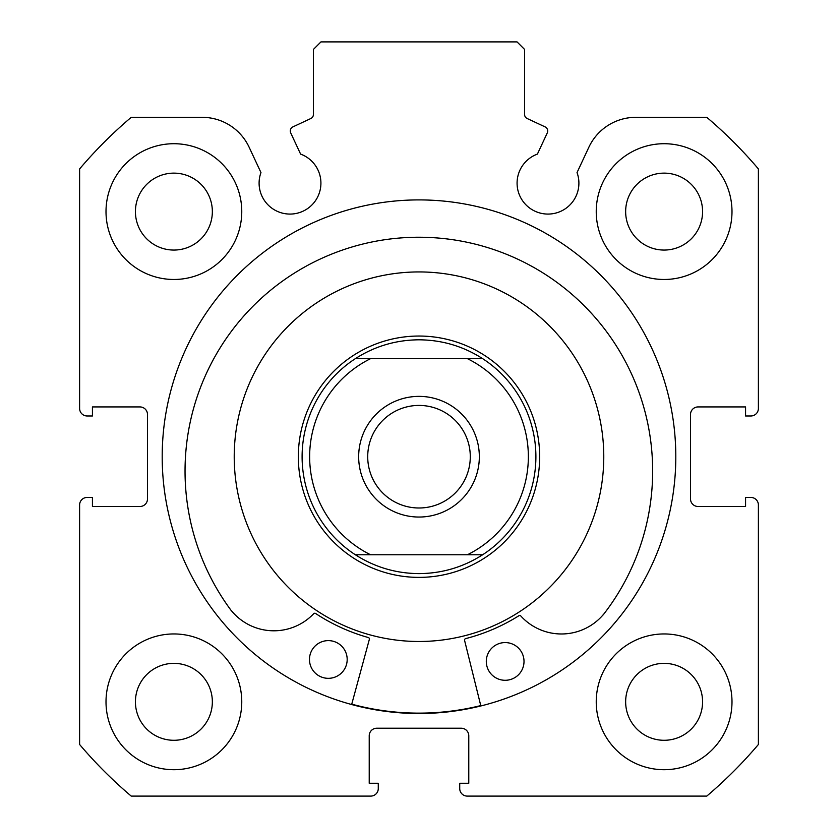 <?xml version="1.0" encoding="UTF-8"?>
<svg xmlns="http://www.w3.org/2000/svg" width="838" height="838" viewBox="0 0 838 838"><rect width="100%" height="100%" fill="white"/><g stroke="black" fill="none" stroke-linecap="round" stroke-linejoin="round"><path stroke-width="1.26" d="M419 517.046A60.336 60.336 0 0 1 358.664 456.71A60.336 60.336 0 0 1 419 396.374A60.336 60.336 0 0 1 479.336 456.71A60.336 60.336 0 0 1 419 517.046M419 405.424A51.286 51.286 0 0 0 367.714 456.71A51.286 51.286 0 0 0 419 507.996A51.286 51.286 0 0 0 470.286 456.71A51.286 51.286 0 0 0 419 405.424M419 577.382A120.672 120.672 0 0 0 539.672 456.71A120.672 120.672 0 0 0 419 336.038A120.672 120.672 0 0 0 298.328 456.71A120.672 120.672 0 0 0 419 577.382M355.343 554.756A116.901 116.901 0 0 1 355.343 358.664L370.564 358.664A109.359 109.359 0 0 0 370.564 554.756L355.343 554.756A116.901 116.901 0 0 1 355.343 358.664C374.743 346.241 395.965 339.956 419 339.809C442.035 339.956 463.257 346.241 482.657 358.664A116.901 116.901 0 0 1 482.657 554.756L467.436 554.756L482.657 554.756C463.257 567.179 442.035 573.464 419 573.611C395.965 573.464 374.743 567.179 355.343 554.756L467.436 554.756A109.359 109.359 0 0 0 467.436 358.664L482.657 358.664A116.901 116.901 0 0 1 482.657 554.756M355.343 358.664L482.657 358.664M480.855 705.952L464.587 640.431A1.508 1.508 0 0 1 465.677 638.608A187.796 187.796 0 0 0 518.9 615.731A1.508 1.508 0 0 1 520.817 615.993A54.899 54.899 0 0 0 603.088 614.862L603.15 614.914A233.812 233.812 0 0 0 421.43 237.248A233.812 233.812 0 0 0 231.393 610.787L231.445 610.734A54.899 54.899 0 0 0 313.684 613.699A1.508 1.508 0 0 1 315.601 613.479A187.796 187.796 0 0 0 368.301 637.529A1.508 1.508 0 0 1 369.349 639.384L351.646 704.528M524.012 661.643A18.855 18.855 0 0 1 504.947 680.288A18.855 18.855 0 0 1 486.302 661.224A18.855 18.855 0 0 1 505.366 642.578A18.855 18.855 0 0 1 524.012 661.643M347.183 659.684A18.855 18.855 0 0 1 328.119 678.33A18.855 18.855 0 0 1 309.473 659.265A18.855 18.855 0 0 1 328.538 640.62A18.855 18.855 0 0 1 347.183 659.684M547.287 132.896A4.525 4.525 0 0 0 545.098 126.884L527.196 118.535A4.525 4.525 0 0 1 524.588 114.439L524.588 49.442L517.046 41.9L320.954 41.9L313.412 49.442L313.412 114.439A4.525 4.525 0 0 1 310.804 118.535L292.902 126.884A4.525 4.525 0 0 0 290.713 132.896L300.601 154.108A30.922 30.922 0 0 1 290.021 214.078A30.922 30.922 0 0 1 260.964 172.586L249.158 147.279A51.893 51.893 0 0 0 202.126 117.32L131.22 117.32A444.978 444.978 0 0 0 79.61 168.93L79.61 408.441A7.542 7.542 0 0 0 87.152 415.983L92.431 415.983L92.431 406.933L139.946 406.933A7.542 7.542 0 0 1 147.488 414.475L147.488 498.945A7.542 7.542 0 0 1 139.946 506.487L92.431 506.487L92.431 497.437L87.152 497.437A7.542 7.542 0 0 0 79.61 504.979L79.61 744.49A444.978 444.978 0 0 0 131.22 796.1L370.731 796.1A7.542 7.542 0 0 0 378.273 788.558L378.273 783.279L369.223 783.279L369.223 735.764A7.542 7.542 0 0 1 376.765 728.222L461.235 728.222A7.542 7.542 0 0 1 468.777 735.764L468.777 783.279L459.727 783.279L459.727 788.558A7.542 7.542 0 0 0 467.269 796.1L706.78 796.1A444.978 444.978 0 0 0 758.39 744.49L758.39 504.979A7.542 7.542 0 0 0 750.848 497.437L745.569 497.437L745.569 506.487L698.054 506.487A7.542 7.542 0 0 1 690.512 498.945L690.512 414.475A7.542 7.542 0 0 1 698.054 406.933L745.569 406.933L745.569 415.983L750.848 415.983A7.542 7.542 0 0 0 758.39 408.441L758.39 168.93A444.978 444.978 0 0 0 706.78 117.32L635.874 117.32A51.893 51.893 0 0 0 588.842 147.279L577.036 172.586A30.922 30.922 0 0 1 547.979 214.078A30.922 30.922 0 0 1 537.399 154.108L547.287 132.896M675.805 456.71A256.805 256.805 0 0 0 419 199.905A256.805 256.805 0 0 0 162.195 456.71A256.805 256.805 0 0 0 419 713.515A256.805 256.805 0 0 0 675.805 456.71M596.237 701.825A67.878 67.878 0 0 0 664.115 769.703A67.878 67.878 0 0 0 731.993 701.825A67.878 67.878 0 0 0 664.115 633.947A67.878 67.878 0 0 0 596.237 701.825M106.007 701.825A67.878 67.878 0 0 0 173.885 769.703A67.878 67.878 0 0 0 241.763 701.825A67.878 67.878 0 0 0 173.885 633.947A67.878 67.878 0 0 0 106.007 701.825M596.237 211.595A67.878 67.878 0 0 0 664.115 279.473A67.878 67.878 0 0 0 731.993 211.595A67.878 67.878 0 0 0 664.115 143.717A67.878 67.878 0 0 0 596.237 211.595M106.007 211.595A67.878 67.878 0 0 0 173.885 279.473A67.878 67.878 0 0 0 241.763 211.595A67.878 67.878 0 0 0 173.885 143.717A67.878 67.878 0 0 0 106.007 211.595M212.349 211.595A38.464 38.464 0 0 1 173.885 250.059A38.464 38.464 0 0 1 135.421 211.595A38.464 38.464 0 0 1 173.885 173.131A38.464 38.464 0 0 1 212.349 211.595M702.579 211.595A38.464 38.464 0 0 1 664.115 250.059A38.464 38.464 0 0 1 625.651 211.595A38.464 38.464 0 0 1 664.115 173.131A38.464 38.464 0 0 1 702.579 211.595M212.349 701.825A38.464 38.464 0 0 1 173.885 740.289A38.464 38.464 0 0 1 135.421 701.825A38.464 38.464 0 0 1 173.885 663.361A38.464 38.464 0 0 1 212.349 701.825M702.579 701.825A38.464 38.464 0 0 1 664.115 740.289A38.464 38.464 0 0 1 625.651 701.825A38.464 38.464 0 0 1 664.115 663.361A38.464 38.464 0 0 1 702.579 701.825M238.39 417.68A184.779 184.779 0 0 0 379.97 637.32A184.779 184.779 0 0 0 599.61 495.74A184.779 184.779 0 0 0 458.03 276.1A184.779 184.779 0 0 0 238.39 417.68M351.74 704.161A256.428 256.428 0 0 0 480.761 705.586"/></g></svg>
